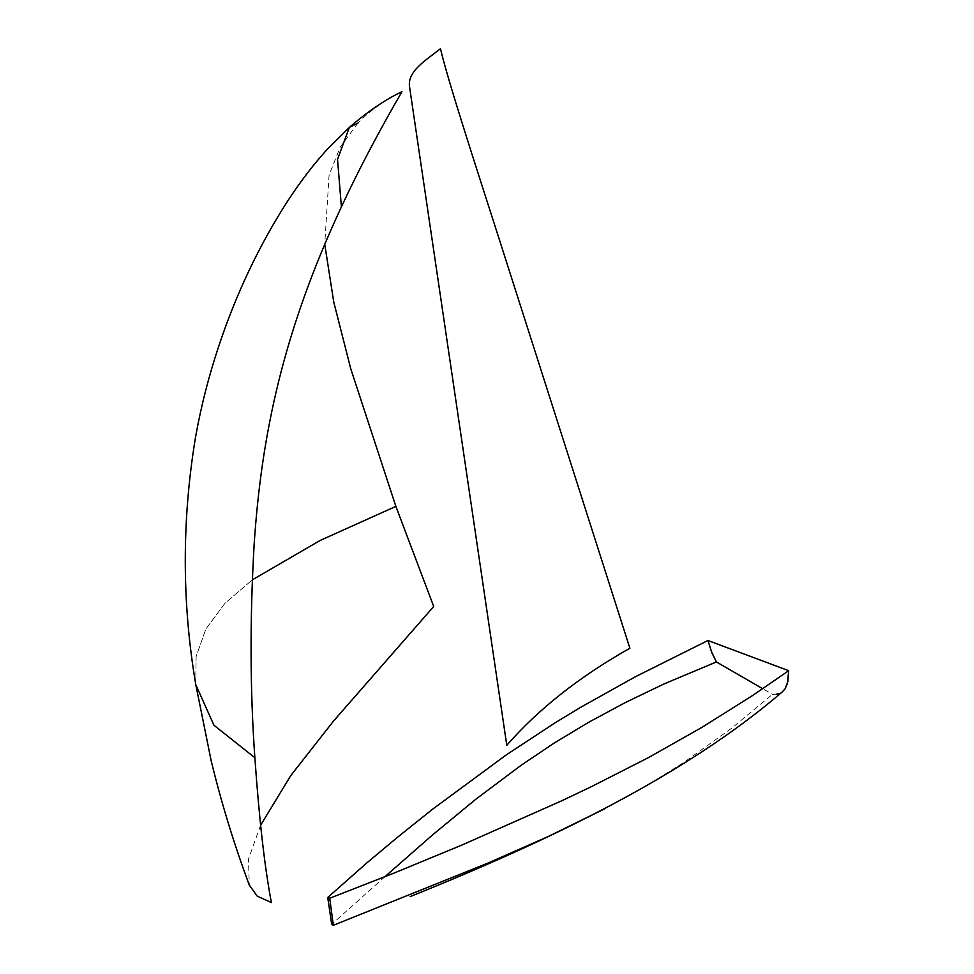 <?xml version="1.0" encoding="UTF-8"?>
<svg xmlns="http://www.w3.org/2000/svg" width="974" height="974" viewBox="0 0 974 974"><rect width="100%" height="100%" fill="white"/><g stroke="black" fill="none" stroke-linecap="round" stroke-linejoin="round"><path stroke-width="0.73" stroke-dasharray="4.87 3.65" d="M195.786 684.649L196.115 656.549L205.904 628.924L225.018 603.223L252.254 579.895L225.018 603.223L205.904 628.924L196.115 656.549L195.786 684.649M260.594 825.246L248.492 859.117L249.283 885.062M401.933 91.714C383.999 100.687 369.341 111.146 357.957 123.065L349.349 127.411M357.957 123.065L340.206 147.111L329.078 175.125L324.744 244.328M605.195 808.566L650.352 783.425L684.332 762.082L731.632 728.223L772.467 694.34L777.715 693.975L782.341 691.832M785.178 688.691L782.439 691.759L779.383 693.476M776.351 694.219L772.467 694.34L762.739 688.715M384.803 876.783L331.684 924.35"/><path stroke-width="1.46" d="M409.567 86.942L506.784 745.305C538.573 708.926 579.603 676.565 629.874 648.234L498.104 235.696C475.056 163.705 448.028 81.049 440.467 48.7C426.235 60.096 407.083 71.175 409.567 86.942L412.002 103.439M349.349 127.411L326.85 149.765C313.36 164.618 300.284 181.736 287.61 201.119C258.926 245.655 235.83 294.477 218.298 347.56C208.546 376.987 200.936 406.925 195.494 437.375C181.773 520.53 181.882 602.955 195.786 684.649L211.248 761.169C221.658 803.708 234.344 845.006 249.283 885.062L257.197 896.129L271.393 902.557C264.721 867.603 259.206 819.329 254.871 757.748L213.939 725.228L195.786 684.649L213.939 725.228L254.871 757.748C250.05 690.237 249.819 619.001 254.165 544.04C261.47 435.597 282.643 332.938 341.399 206.89C358.188 170.779 378.362 132.379 401.933 91.714C385.534 99.409 368.002 111.304 349.349 127.411L337.528 159.334L341.399 206.89L337.528 159.334L349.349 127.411L357.957 123.065M324.744 244.328L333.765 302.086L350.798 368.927L395.882 506.395L320.129 540.46L252.254 579.895L320.129 540.46L395.882 506.395L433.71 606.473L333.4 721.21L290.776 775.584L260.594 825.246M782.341 691.832L785.02 688.922L787.369 683.565L788.709 670.696L752.671 695.46L702.242 727.201L648.355 757.662L591.194 786.749L561.621 800.835L462.187 844.933L393.946 873.118L329.723 898.223L333.339 925.3L487.901 863.098L547.814 836.703L605.195 808.566M331.684 924.35L327.739 897.48L331.684 924.35L333.339 925.3L329.723 898.223L327.739 897.48L366.772 862.964L397.453 837.311L432.821 809.029L506.176 754.972L555.095 722.818L580.906 707.161L635.206 676.833L707.928 640.502L788.709 670.696L787.893 681.41L785.178 688.691M779.383 693.476L776.351 694.219M762.739 688.715L716.389 661.955L712.018 653.055L707.928 640.502L711.531 651.825L716.389 661.955L664.183 683.87L625.576 702.424L588.832 722.184L554.121 743.101L521.407 765.077L475.458 799.508L432.261 835.168L384.803 876.783M424.664 189.2L456.672 405.914M410.127 896.616C548.532 840.83 684.357 776.193 782.56 691.662"/></g></svg>
